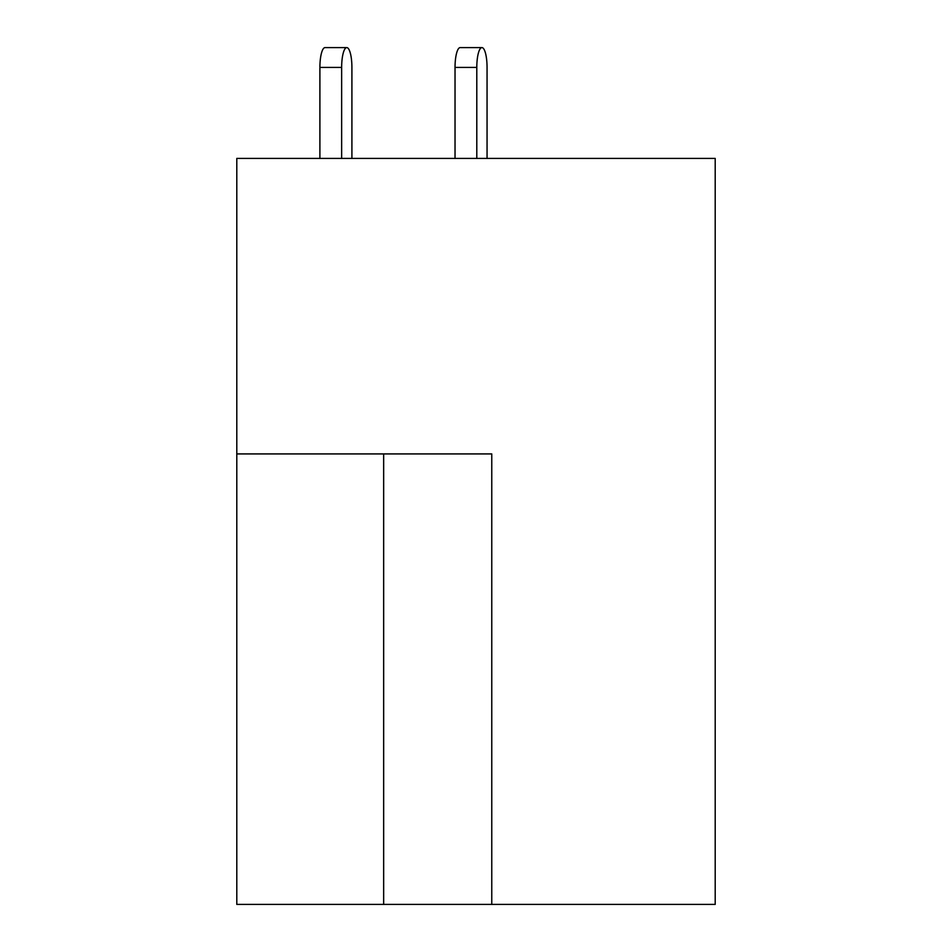 <?xml version="1.0" encoding="UTF-8"?>
<svg xmlns="http://www.w3.org/2000/svg" width="952" height="952" viewBox="0 0 952 952"><rect width="100%" height="100%" fill="white"/><g stroke="black" fill="none" stroke-linecap="round" stroke-linejoin="round"><path stroke-width="1.43" d="M491.767 904.4L715.202 904.4L715.202 158.413L236.798 158.413L236.798 904.4L491.767 904.4L491.767 453.925L236.798 453.925M487.055 158.413L487.055 67.425A19.825 5.129 90 0 0 481.926 47.6A19.825 5.129 90 0 0 476.797 67.425L476.797 158.413M351.907 67.425L351.907 158.413L351.907 67.425A19.825 5.129 90 0 0 346.778 47.6A19.825 5.129 90 0 0 341.649 67.425L341.649 158.413M476.797 67.425L455.032 67.425A19.825 5.129 -90 0 1 460.161 47.6L481.926 47.6M455.032 67.425L455.032 158.413M341.649 67.425L319.896 67.425A19.825 5.129 -90 0 1 325.025 47.6L346.778 47.6M319.896 67.425L319.896 158.413M383.656 453.925L383.656 904.4"/></g></svg>
